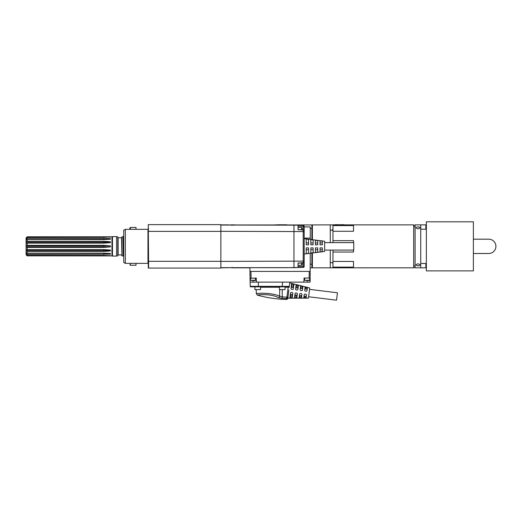 <?xml version="1.0" encoding="UTF-8"?>
<svg xmlns="http://www.w3.org/2000/svg" width="522" height="522" viewBox="0 0 522 522"><rect width="100%" height="100%" fill="white"/><g stroke="black" fill="none" stroke-linecap="round" stroke-linejoin="round"><path stroke-width="0.78" d="M232.616 224.969L266.866 224.982M277.241 224.878L272.386 224.982M287.002 224.982L332.964 224.878L332.964 242.619M420.732 224.878L415.107 224.878L415.107 267.819L420.732 267.819L420.732 224.878L425.841 224.878L425.841 229.223M415.107 225.276L413.678 225.484M278.565 224.982L276.986 224.78M349.962 267.819L310.264 267.819M355.143 267.819L367.938 267.799M392.583 267.819L396.733 267.819M413.678 267.492L415.107 267.629M411.525 267.819L406.912 267.819M382.326 267.819L377.895 267.819M277.241 224.923L277.241 224.819C276.236 224.767 276.236 224.767 277.241 224.819C276.236 224.767 276.236 224.767 277.241 224.819L280.073 224.982M277.502 224.793L281.097 224.982M286.284 224.825L287.002 224.825M278.989 224.845L281.841 224.982M277.854 224.806L282.526 224.982M286.284 224.78L284.986 224.78M284.862 224.78L277.704 224.78M285.058 224.825L280.745 224.819L285.058 224.825M343.952 224.878L345.995 224.878M343.952 224.675L330.661 224.878M335.007 224.675L337.819 224.675M473.382 239.193L488.742 239.193A7.158 7.158 0 0 1 495.9 246.351A7.158 7.158 0 0 1 488.742 253.503L473.382 253.503M426.357 270.885L426.357 221.811L473.382 221.811L473.382 270.885L426.357 270.885M316.978 267.819L330.269 267.819L330.269 250.077M330.269 242.619L330.269 224.878M312.887 267.819L312.378 267.819L312.378 252.994M312.378 239.702L312.378 224.878L311.869 225.393L311.869 239.644M312.378 267.819L311.869 267.31L311.869 253.059M332.964 250.077L332.964 267.819L413.678 267.819L413.678 224.878L332.964 224.878M332.964 267.12L353.511 267.12L353.511 261.437L332.964 261.437M353.511 250.077L353.511 252.035L332.964 252.035M332.964 231.266L353.511 231.266L353.511 225.576L332.964 225.576M353.511 242.619L353.511 240.662L332.964 240.662M420.119 227.755C418.755 226.528 417.391 226.528 416.027 227.755C417.391 229.165 418.755 229.165 420.119 227.755M416.027 264.941C417.391 266.168 418.755 266.168 420.119 264.941C418.755 263.532 417.391 263.532 416.027 264.941M309.533 289.351L337.44 292.783L336.527 300.189L308.619 296.764M304.182 261.685L304.182 266.37A1.024 1.024 0 0 1 303.197 267.394L286.291 267.708L303.197 267.394L303.197 266.37L304.176 266.494M286.291 267.714L220.858 267.649L293.958 267.649L293.958 224.989L303.197 225.302L293.958 224.989M293.958 267.708L298.049 267.525L298.049 263.01L303.197 262.697A1.024 0.887 -0 0 0 304.182 261.809L304.182 230.887A1.024 0.887 180 0 0 303.197 230L298.049 229.556M148.581 263.081L148.581 267.682L148.581 263.081C148.581 264.282 148.581 264.282 148.581 263.081L148.274 224.623L220.858 224.623L220.858 267.649M148.581 267.682L148.274 268.073L220.858 268.073L220.858 267.714M220.858 224.982L286.291 224.982M303.948 267.023L303.282 267.388M298.049 263.147L303.223 262.834L303.197 230L298.049 229.693L298.049 225.126M304.182 226.261L303.197 225.302A1.024 1.024 0 0 1 304.182 226.326L304.176 226.202M304.182 238.678L324.632 241.236L324.632 251.46L304.182 254.018L304.182 231.011M298.049 226.143L304.182 226.326L304.182 230.887A1.024 1.024 0 0 0 303.223 229.869M320.032 251.826A4213.382 4213.382 0 0 0 322.328 251.526L322.328 247.885L320.032 247.885L320.032 251.826M322.328 241.171A4213.369 4213.369 0 0 0 320.032 240.87L320.032 244.818L322.328 244.818L322.328 241.171M315.425 252.42A5791.342 5791.342 0 0 0 317.728 252.126L317.728 247.885L315.425 247.885L315.425 252.42M317.728 240.577A5791.329 5791.329 0 0 0 315.425 240.277L315.425 244.818L317.728 244.818L317.728 240.577M310.825 253.013A7707.624 7707.624 0 0 0 313.128 252.713L313.128 247.885L310.825 247.885L310.825 253.013M313.128 239.983A7707.617 7707.617 0 0 0 310.825 239.683L310.825 244.818L313.128 244.818L313.128 239.983M306.225 253.601A9993.984 9993.984 0 0 0 308.528 253.307L308.528 247.885L306.225 247.885L306.225 253.601M308.528 239.389A9993.971 9993.971 0 0 0 306.225 239.096L306.225 244.818L308.528 244.818L308.528 239.389M324.632 250.077L353.766 250.077L353.766 242.619L324.632 242.619M308.528 242.945L306.225 242.945M308.528 249.751L306.225 249.751M313.128 242.945L310.825 242.945M313.128 249.751L310.825 249.751M317.728 242.945L315.425 242.945M317.728 249.751L315.425 249.751M322.328 242.945L320.032 242.945M322.328 249.751L320.032 249.751M301.625 229.771L301.625 227.435L302.14 227.944L302.14 229.804M302.14 262.899L302.14 264.752L301.625 265.261L298.049 265.261M301.625 265.261L301.625 262.925M147.967 229.328A0.613 0.613 -0 0 0 148.581 228.714L147.967 229.328L125.332 229.328L125.332 263.369L147.967 263.369L147.967 229.328M148.274 225.015L148.274 229.243M148.274 263.453L148.274 267.682M130.383 263.369L130.383 265.261L136.001 265.261L136.001 263.369M136.001 229.328L136.001 227.435L130.383 227.435L130.383 229.328M130.383 227.435L129.867 227.944L129.867 229.328M125.332 229.328L123.734 230.248L123.734 262.449L125.332 263.369M123.12 256.087L121.894 255.76L121.894 236.942L123.12 236.61L123.12 256.087L123.734 256.087M117.809 246.351L117.809 236.942L116.582 236.61L116.582 256.087L117.809 255.76L117.809 246.351M109.627 255.512A20.449 19.947 180 0 1 110.449 255.773L27.222 255.845L111.976 255.91L111.976 236.792L112.471 236.61L112.471 256.087L116.582 256.087M26.1 237.915L27.222 236.792L110.449 236.929A20.449 19.934 0 0 1 109.607 237.19M110.449 255.773L103.8 255.395L27.222 255.395L27.222 254.429L110.449 254.149L110.449 253.509L103.8 253.163L27.222 253.163L27.222 251.421L103.8 251.421L110.449 250.978L110.449 250.058L103.8 249.581L27.222 249.581L27.222 247.402L103.8 247.402L110.449 246.893L110.449 245.869L103.8 245.36L27.222 245.36L27.222 243.148L103.8 243.148L110.449 242.671L110.449 241.751L103.8 241.308L27.222 241.308L27.222 239.559L103.8 239.559L110.449 239.207L110.449 238.567L27.222 238.28L27.222 237.314L103.8 237.314L110.449 236.929M27.222 247.402L26.113 246.886L26.1 249.568L27.222 249.581M103.8 247.402L103.8 246.886L26.1 246.886L26.1 245.869L27.222 245.36M103.8 251.421L103.8 250.488A20.449 8.933 180 0 1 110.449 250.978M27.222 251.421L26.113 250.495L26.1 252.628M103.8 249.581L103.8 250.488L26.1 250.495L26.1 249.575M27.222 254.429L26.1 252.641L27.222 253.163M103.8 254.429L103.8 253.274A20.449 16.025 180 0 1 110.449 254.149M103.8 253.163L26.1 253.274L26.1 254.449M27.222 255.845L26.1 254.462L27.222 255.395M110.449 245.869L26.1 245.869L26.1 242.234L27.222 241.308M103.8 245.36L103.8 246.886L110.449 246.893M110.449 238.567A20.449 15.98 0 0 1 103.8 239.435L26.1 239.435L26.1 242.241L103.8 242.228L103.8 241.308M26.1 238.254L26.1 239.454M26.387 238.012L27.222 237.314M26.1 251.258L26.1 241.445M26.113 238.012L27.222 236.857M26.113 239.435L27.222 238.28M27.222 239.559L26.113 240.074M110.449 241.751A20.449 8.867 0 0 1 103.8 242.228L103.8 243.148M27.222 243.148L26.113 243.154M228.786 224.878L220.858 224.878L228.786 224.982M228.786 267.714L220.858 267.819M235.239 267.819L248.531 267.714M230.639 267.714L231.148 267.819M233.197 267.721C235.833 267.825 235.833 267.825 233.197 267.721C230.561 267.825 230.561 267.825 233.197 267.721M230.639 224.878L235.239 224.878M288.464 286.832L288.79 286.832A0.509 0.509 -90 0 0 289.299 286.382A0.509 0.509 0 0 1 289.142 286.689A0.509 0.509 0 0 0 289.299 286.382L289.247 286.761M309.755 278.343L310.146 278.043L310.081 282.134L307.197 282.134L307.197 280.601M289.26 286.702L289.142 286.689A0.509 0.509 0 0 0 289.292 286.389L288.79 286.832A0.509 0.509 -90 0 0 289.299 286.382L288.79 286.832A0.509 0.509 0 0 0 289.299 286.382L250.221 286.33L250.149 282.134L307.197 282.134M303.804 282.134L304.176 278.043L310.146 278.043L310.264 253.255M304.182 226.926L310.264 226.926L310.264 238.136L304.182 238.136M310.264 239.441L310.264 238.136M256.537 282.134L256.165 278.043L250.064 278.343L249.947 271.394L310.264 271.394M249.947 271.394L249.947 267.714M252.446 282.134L256.295 282.134M288.79 286.832L288.164 287.237L289.175 287.341L289.299 286.382L288.79 286.832L289.299 286.382L288.79 286.832L289.299 286.382L288.79 286.832L250.736 286.832L279.44 286.832L279.44 289.593L285.064 289.593L279.44 289.593M289.703 283.061L289.273 286.578M288.855 289.978L287.85 298.179L308.456 298.134L309.703 287.981L289.717 282.957M290.513 292.835L291.08 292.392L290.513 292.835L291.08 292.392L290.513 292.835L291.08 292.392L290.513 292.835L289.893 297.886L290.395 298.01L289.893 297.886L290.395 298.01L290.832 294.434L290.356 294.101M291.08 292.392L292.353 292.548L292.796 293.116L292.209 297.873L289.893 297.886M297.292 290.062L297.86 289.619L297.292 290.062L297.86 289.619L297.292 290.062L297.86 289.619L297.292 290.062L297.86 289.619L297.292 290.062L297.86 289.619L297.292 290.062L297.86 289.619L297.292 290.062L297.86 289.619L297.292 290.062L296.02 289.912L295.576 289.338L296.124 284.888L298.369 285.469L297.86 289.619L297.292 290.062L297.853 289.671M299.667 297.958L299.171 297.814L299.667 297.958L299.171 297.814L299.648 293.958L300.215 293.514L301.481 293.671L301.925 294.238L301.494 297.788L299.171 297.814L299.667 297.958L299.961 295.596L299.484 295.269M304.306 297.932L303.811 297.762L304.306 297.932L303.811 297.762L304.306 297.932L303.811 297.762L304.306 297.932L303.811 297.762L304.209 294.519L304.783 294.075L306.049 294.232L306.492 294.799L306.133 297.736L303.811 297.762L304.306 297.932L304.522 296.176L304.045 295.857M306.421 291.185L306.995 290.741L306.421 291.185L306.995 290.741L306.421 291.185L306.995 290.741L306.421 291.185L306.995 290.741L306.421 291.185L306.995 290.741L306.421 291.185L306.995 290.741L306.421 291.185L306.995 290.741L306.421 291.185L305.155 291.028L304.711 290.46L305.109 287.217L307.354 287.805L306.995 290.741L306.421 291.185L306.982 290.806M301.135 286.023L302.864 286.63L302.427 290.18L301.86 290.623L300.587 290.473L300.143 289.899L300.613 286.049L301.135 286.023L300.613 286.049L301.135 286.023L300.613 286.049L301.135 286.023L300.613 286.049L301.135 286.023L300.613 286.049L301.135 286.023L300.613 286.049L301.135 286.023L300.613 286.049L301.135 286.023L300.613 286.049L301.135 286.023L300.613 286.049L301.135 286.023L300.613 286.049L301.135 286.023L300.842 288.392L300.307 288.588M292.725 289.508L291.459 289.351L291.008 288.777L291.628 283.733L293.879 284.307L293.292 289.058L292.725 289.508L293.292 289.058M295.08 293.397L295.648 292.953L295.08 293.397L295.648 292.953L295.08 293.397L295.648 292.953L295.08 293.397L294.532 297.853L295.028 297.984L294.532 297.853L295.028 297.984L295.393 295.015L294.917 294.689M295.648 292.953L296.914 293.11L297.364 293.677L296.848 297.834L295.028 297.984M307.354 287.805L306.877 287.498L306.682 289.077L307.158 289.397M305.624 287.178L305.109 287.217L305.624 287.178L305.109 287.217L305.624 287.178L305.109 287.217L305.624 287.178L305.109 287.217L305.624 287.178L305.109 287.217L305.624 287.178L305.109 287.217L305.624 287.178L305.109 287.217L305.624 287.178L305.109 287.217L305.624 287.178L305.109 287.217L305.624 287.178L305.109 287.217L305.624 287.178L305.109 287.217L305.624 287.178L305.109 287.217L305.624 287.178L305.109 287.217L305.624 287.178L305.416 288.927L304.874 289.129M292.144 283.733L291.628 283.733L292.144 283.733L291.707 287.309L291.165 287.511M297.886 285.195L298.369 285.469L297.886 285.195L297.547 288L298.016 288.32M295.733 288.053L296.274 287.85L296.64 284.875L296.124 284.888M306.329 296.15L305.788 296.339L305.598 297.918L306.133 297.736M286.859 298.473L286.395 298.564L286.291 299.458A1.533 1.533 -173 0 0 287.857 298.114M287.57 298.003L287.863 297.553M287.89 297.481L287.922 297.39A1.546 1.527 5.6 0 0 287.974 297.129L288.307 294.428M286.395 298.564L286.943 297.116L287.922 297.39L286.395 298.564A121.215 121.195 -0 0 1 282.161 298.369L282.252 296.914L279.629 296.189C271.655 292.353 256.263 293.188 256.309 293.703C255.552 293.305 271.44 292.222 279.629 296.189L279.707 289.86M288.679 291.413L287.974 297.129L286.963 297.025L288.164 287.237L285.064 287.237M292.353 292.548L292.796 293.116L292.353 292.548M292.64 294.395L292.098 294.591L291.681 298.003M290.832 294.434L292.098 294.591M293.397 284.053L292.972 287.459L293.449 287.785M291.459 289.351L291.008 288.777M292.972 287.459L291.707 287.309M296.914 293.11L297.364 293.677L296.914 293.11M297.201 294.982L296.666 295.178L296.32 297.977M295.393 295.015L296.666 295.178M296.02 289.912L295.576 289.338M297.547 288L296.274 287.85M299.648 293.958L300.215 293.514L299.648 293.958M301.481 293.671L301.925 294.238M301.768 295.563L301.227 295.759L300.959 297.951M299.961 295.596L301.227 295.759M302.382 286.343L302.114 288.535L302.59 288.855M301.86 290.623L302.408 290.258M300.587 290.473L300.143 289.899L300.587 290.473M302.114 288.535L300.842 288.392M304.209 294.519L304.783 294.075L304.209 294.519M306.049 294.232L306.492 294.799M304.522 296.176L305.788 296.339M305.155 291.028L304.711 290.46L305.155 291.028M306.682 289.077L305.416 288.927M250.136 282.134L250.064 278.343L250.456 278.343M256.472 278.343L255.571 278.343M311.869 264.243L310.264 264.243M282.161 298.369L278.409 297.618C271.323 293.645 257.816 294.578 257.437 295.158C257.137 294.702 271.159 293.501 278.409 297.618A1.533 1.051 -67.9 0 0 279.629 296.189M250.736 286.832A0.509 0.509 0 0 1 250.221 286.33A0.509 0.509 0 0 0 250.736 286.832M285.064 286.832L285.064 289.593M260.53 289.593L254.906 289.593L260.53 289.593L260.53 286.832M255.571 278.043L255.265 280.601L250.456 280.288L255.571 280.288M309.755 278.043L309.448 280.601L304.639 280.288L309.755 280.288M232.616 267.727L232.107 267.31M425.841 263.473L425.841 267.819L416.06 267.819M148.463 231.383L220.858 231.383M148.463 261.313L220.858 261.313M303.197 262.834L303.197 266.37L298.049 266.553M304.182 260.237A1.024 0.887 180 0 1 303.197 261.124L220.858 261.398M220.858 231.298L303.197 231.579A1.024 0.887 0 0 1 304.182 232.46M298.049 225.171L220.858 225.047M303.197 229.863L303.262 225.308M121.587 254.938L118.116 254.938L118.116 237.758L121.587 237.758L121.894 255.245M103.8 255.845L103.8 255.395M103.8 237.314L103.8 236.857M103.8 239.559L103.8 238.28M309.128 278.043L309.246 271.394M304.639 278.343L303.869 278.343M251.082 278.043L250.971 271.394M253.013 282.134L253.013 280.601M258.403 286.832L258.331 282.134M279.74 287.237L280.027 286.832M260.53 287.237L279.44 287.237M286.963 297.025A0.555 0.555 180 0 1 286.943 297.116A119.76 119.74 0 0 1 282.252 296.914L282.252 289.899M282.108 286.832L282.624 282.134M232.616 224.878L232.107 225.393M249.947 267.819L232.616 267.819M402.384 267.819L401.242 267.819M388.061 267.819L386.769 267.819M373.439 267.819L372.264 267.819M425.841 267.819L426.357 267.31M425.841 224.878L426.357 225.393M420.732 263.473L426.357 263.473M420.732 229.223L426.357 229.223M332.964 228.969L331.999 230.391L330.269 229.974M330.269 262.723L332.468 262.599L332.964 263.727M413.678 265.926L415.107 265.926M413.678 226.77L415.107 226.77M303.223 262.834A1.024 1.024 0 0 0 304.182 261.809M298.049 227.435L301.625 227.435M147.967 263.369L148.581 263.982M129.867 264.752L130.383 265.261M123.12 236.61L123.734 236.61M112.471 236.61L116.582 236.61M111.976 255.91L112.471 256.087M27.222 236.792L111.976 236.792M26.1 254.782L27.222 255.91M256.237 289.899L256.302 293.71L257.431 295.158C266.879 297.742 276.497 299.178 286.291 299.458C287.309 299.315 287.837 298.786 287.89 297.866M310.264 228.46L311.869 228.46M254.906 289.593L254.906 286.832M250.456 280.288L250.456 278.043M304.639 280.288L304.639 278.043"/></g></svg>
